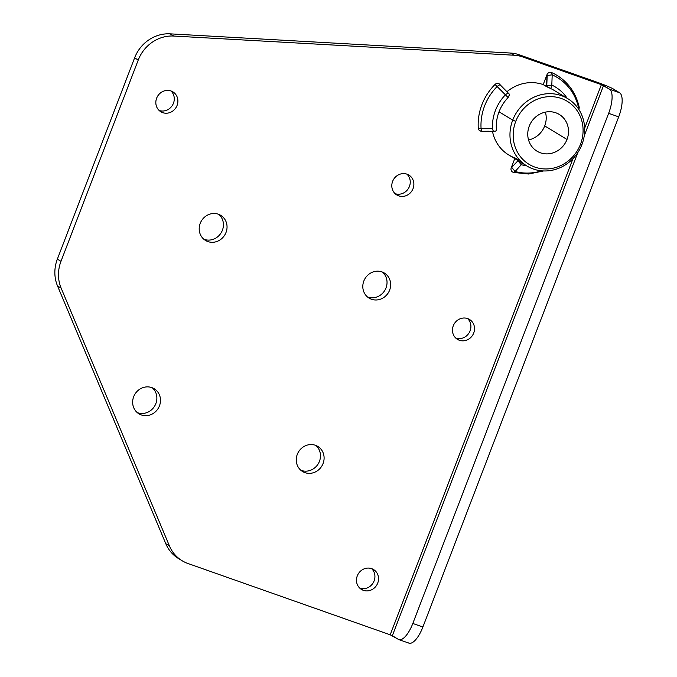 <?xml version="1.0" encoding="UTF-8"?>
<svg xmlns="http://www.w3.org/2000/svg" width="677" height="677" viewBox="0 0 677 677"><rect width="100%" height="100%" fill="white"/><g stroke="black" fill="none" stroke-linecap="round" stroke-linejoin="round"><path stroke-width="1.02" d="M543.191 84.591L546.584 86.648L546.982 74.707L543.191 84.591A39.384 36.592 121.2 0 0 507.005 91.666A39.384 36.592 -58.8 0 1 543.191 84.591L546.982 74.707L547.194 75.494L552.195 74.842L551.628 72.566A3.58 3.326 121.2 0 0 546.982 74.707A3.58 3.326 -58.8 0 1 551.628 72.566A53.703 49.895 -58.8 0 1 578.953 107.008L578.632 108.159A52.036 48.346 121.2 0 0 552.204 74.842L551.806 85.082A42.939 39.892 -58.8 0 1 567.182 98.292A42.939 39.892 121.2 0 0 551.806 85.082L550.807 88.594L543.191 84.591M499.034 111.807L512.717 120.108A39.384 36.592 -58.8 0 1 567.749 98.639A39.384 36.592 -58.8 0 1 581.941 144.514A39.384 36.592 121.2 0 0 561.402 95.635A39.384 36.592 121.2 0 0 512.717 120.108L515.747 121.378A36.854 34.239 121.2 0 0 534.957 167.117A36.854 34.239 121.2 0 0 580.511 144.218A36.854 34.239 121.2 0 0 561.301 98.478A36.854 34.239 121.2 0 0 515.747 121.378A36.854 34.239 -58.8 0 1 561.301 98.478A36.854 34.239 -58.8 0 1 580.511 144.218L581.941 144.514A39.384 36.592 -58.8 0 1 526.901 165.992A39.384 36.592 -58.8 0 1 512.717 120.108L499.034 111.807A39.384 36.592 -58.8 0 1 508.122 97.556A39.384 36.592 121.2 0 0 499.034 111.807A39.384 36.592 121.2 0 0 496.317 128.308A39.384 36.592 -58.8 0 1 499.034 111.807M567.749 98.639L554.065 90.337A39.384 36.592 121.2 0 0 550.807 88.594L551.806 85.082L552.204 74.842A52.036 48.346 -58.8 0 1 578.632 108.159L578.953 107.008M509.569 94.416L508.122 97.556L509.696 94.526L499.177 83.846M513.335 172.339L515.095 171.509L513.335 172.339A3.58 3.326 -58.8 0 1 511.237 167.828L517.981 160.728L521.231 164.731L515.095 171.509A52.036 48.346 121.2 0 0 541.744 170.824A52.036 48.346 -58.8 0 1 515.095 171.509L521.231 164.731L517.981 160.728L511.237 167.828A3.58 3.326 121.2 0 0 513.335 172.339L512.531 171.992M526.334 165.645A42.939 39.892 -58.8 0 1 521.231 164.731L521.231 164.731A42.939 39.892 121.2 0 0 526.334 165.645M499.118 83.813A3.58 3.326 121.2 0 0 495.048 84.447L497.307 86.368A52.036 48.346 121.2 0 0 481.076 128.638L478.275 128.148A3.58 3.326 121.2 0 0 479.79 130.737M482.049 131.143A3.58 3.326 -58.8 0 1 478.275 128.148L481.076 128.638A52.036 48.346 -58.8 0 1 497.299 86.368L505.423 94.822C507.158 93.367 508.325 92.994 508.935 93.697C508.325 92.994 507.158 93.367 505.423 94.822L508.122 97.556L505.423 94.822A42.939 39.892 121.2 0 0 492.492 128.512L481.076 128.638C481.432 130.779 482.092 131.66 483.082 131.27C482.092 131.66 481.432 130.779 481.076 128.638L492.492 128.512A42.939 39.892 -58.8 0 1 505.423 94.822L495.048 84.447A3.58 3.326 -58.8 0 1 499.998 84.574M495.496 131.093C496.123 131.313 496.393 130.382 496.317 128.308C496.393 130.382 496.123 131.313 495.496 131.093L496.038 130.923M511.863 167.541L515.095 171.509M180.353 559.591A35.805 33.266 -58.8 0 1 165.78 543.673L169.402 545.874L61.142 288.148A35.805 33.266 -58.8 0 1 60.981 261.322L138.243 60.041A35.805 33.266 -58.8 0 1 173.752 36.05L514.105 55.235A35.805 33.266 -58.8 0 1 522.864 56.978L601.388 84.667L584.657 128.241L601.388 84.667L522.864 56.978A35.805 33.266 121.2 0 0 514.105 55.235L173.752 36.05A35.805 33.266 121.2 0 0 138.243 60.041L60.981 261.322A35.805 33.266 121.2 0 0 61.142 288.148L169.402 545.874A35.805 33.266 121.2 0 0 187.901 563.484L390.206 634.806L573.004 158.604L390.206 634.806L187.901 563.484A35.805 33.266 -58.8 0 1 182.13 560.751A35.805 33.266 -58.8 0 1 169.402 545.874L165.78 543.673L57.52 285.948A35.805 33.266 -58.8 0 1 57.359 259.122L134.621 57.841A35.805 33.266 -58.8 0 1 170.122 33.85L510.483 53.043A35.805 33.266 -58.8 0 1 519.242 54.786L597.605 82.416L519.242 54.786A35.805 33.266 121.2 0 0 510.483 53.043L170.122 33.85A35.805 33.266 121.2 0 0 134.621 57.841L57.359 259.122A35.805 33.266 121.2 0 0 57.52 285.948L165.78 543.673A35.805 33.266 121.2 0 0 178.508 558.55L182.13 560.751M363.346 590.327A11.636 10.815 -58.8 0 1 357.278 575.882A11.636 10.815 -58.8 0 1 371.665 568.655A11.636 10.815 -58.8 0 1 377.732 583.092A11.636 10.815 -58.8 0 1 363.346 590.327A11.636 10.815 121.2 0 0 377.284 584.116A11.636 10.815 121.2 0 0 373.543 569.535A11.636 10.815 121.2 0 0 371.665 568.655A11.636 10.815 121.2 0 0 357.727 574.858A11.636 10.815 121.2 0 0 361.476 589.439A11.636 10.815 121.2 0 0 363.346 590.327L359.817 588.186L363.346 590.327M459.336 340.26A11.636 10.815 -58.8 0 1 453.268 325.815A11.636 10.815 -58.8 0 1 467.655 318.588A11.636 10.815 -58.8 0 1 473.722 333.025A11.636 10.815 -58.8 0 1 459.336 340.26A11.636 10.815 121.2 0 0 473.274 334.049A11.636 10.815 121.2 0 0 469.533 319.476A11.636 10.815 121.2 0 0 467.655 318.588A11.636 10.815 121.2 0 0 453.717 324.799A11.636 10.815 121.2 0 0 457.466 339.372A11.636 10.815 121.2 0 0 459.336 340.26L455.807 338.119L459.336 340.26M398.677 195.848A11.636 10.815 -58.8 0 1 392.609 181.402A11.636 10.815 -58.8 0 1 406.995 174.175A11.636 10.815 -58.8 0 1 413.063 188.612A11.636 10.815 -58.8 0 1 398.677 195.848A11.636 10.815 121.2 0 0 412.615 189.636A11.636 10.815 121.2 0 0 408.874 175.055A11.636 10.815 121.2 0 0 406.995 174.175A11.636 10.815 121.2 0 0 393.058 180.378A11.636 10.815 121.2 0 0 396.807 194.959A11.636 10.815 121.2 0 0 398.677 195.848L395.148 193.707L398.677 195.848M162.7 112.644A11.636 10.815 -58.8 0 1 156.632 98.207A11.636 10.815 -58.8 0 1 171.019 90.972A11.636 10.815 -58.8 0 1 177.086 105.417A11.636 10.815 -58.8 0 1 162.7 112.644A11.636 10.815 121.2 0 0 176.638 106.433A11.636 10.815 121.2 0 0 172.897 91.86A11.636 10.815 121.2 0 0 171.019 90.972A11.636 10.815 121.2 0 0 157.081 97.183A11.636 10.815 121.2 0 0 160.83 111.756A11.636 10.815 121.2 0 0 162.7 112.644L159.171 110.503L162.7 112.644M304.929 472.631A14.682 13.642 -58.8 0 1 297.279 454.411A14.682 13.642 -58.8 0 1 315.423 445.288A14.682 13.642 -58.8 0 1 323.081 463.508A14.682 13.642 -58.8 0 1 304.929 472.631A14.682 13.642 121.2 0 0 322.514 464.794A14.682 13.642 121.2 0 0 317.792 446.405A14.682 13.642 121.2 0 0 315.423 445.288A14.682 13.642 121.2 0 0 297.838 453.125A14.682 13.642 121.2 0 0 302.568 471.514A14.682 13.642 121.2 0 0 304.929 472.631L301.307 470.43A14.682 13.642 121.2 0 0 318.351 463.61A14.682 13.642 121.2 0 0 315.888 445.466A14.682 13.642 -58.8 0 1 318.351 463.61A14.682 13.642 -58.8 0 1 301.307 470.43L304.929 472.631M141.324 414.95A14.682 13.642 -58.8 0 1 133.665 396.73A14.682 13.642 -58.8 0 1 151.817 387.608A14.682 13.642 -58.8 0 1 159.467 405.828A14.682 13.642 -58.8 0 1 141.324 414.95A14.682 13.642 121.2 0 0 158.909 407.114A14.682 13.642 121.2 0 0 154.178 388.725A14.682 13.642 121.2 0 0 151.817 387.608A14.682 13.642 121.2 0 0 134.232 395.436A14.682 13.642 121.2 0 0 138.954 413.825A14.682 13.642 121.2 0 0 141.324 414.95L137.702 412.75A14.682 13.642 121.2 0 0 154.745 405.921A14.682 13.642 121.2 0 0 152.274 387.777A14.682 13.642 -58.8 0 1 154.745 405.921A14.682 13.642 -58.8 0 1 137.702 412.75L141.324 414.95M207.873 241.571A14.682 13.642 -58.8 0 1 200.223 223.351A14.682 13.642 -58.8 0 1 218.366 214.228A14.682 13.642 -58.8 0 1 226.025 232.448A14.682 13.642 -58.8 0 1 207.873 241.571A14.682 13.642 121.2 0 0 225.458 233.734A14.682 13.642 121.2 0 0 220.736 215.345A14.682 13.642 121.2 0 0 218.366 214.228A14.682 13.642 121.2 0 0 200.781 222.064A14.682 13.642 121.2 0 0 205.512 240.445A14.682 13.642 121.2 0 0 207.873 241.571L204.251 239.37A14.682 13.642 121.2 0 0 221.294 232.549A14.682 13.642 121.2 0 0 218.832 214.397A14.682 13.642 -58.8 0 1 221.294 232.549A14.682 13.642 -58.8 0 1 204.251 239.37L207.873 241.571M371.487 299.251A14.682 13.642 -58.8 0 1 363.828 281.031A14.682 13.642 -58.8 0 1 381.98 271.909A14.682 13.642 -58.8 0 1 389.63 290.128A14.682 13.642 -58.8 0 1 371.487 299.251A14.682 13.642 121.2 0 0 389.072 291.423A14.682 13.642 121.2 0 0 384.341 273.034A14.682 13.642 121.2 0 0 381.98 271.909A14.682 13.642 121.2 0 0 364.395 279.745A14.682 13.642 121.2 0 0 369.117 298.134A14.682 13.642 121.2 0 0 371.487 299.251L367.865 297.059A14.682 13.642 121.2 0 0 384.908 290.23A14.682 13.642 121.2 0 0 382.446 272.086A14.682 13.642 -58.8 0 1 384.908 290.23A14.682 13.642 -58.8 0 1 367.865 297.059L371.487 299.251M511.237 167.828L514.774 158.63L511.237 167.828M518.43 160L515.036 157.944A39.384 36.592 -58.8 0 1 492.484 131.338A39.384 36.592 121.2 0 0 508.689 154.94L526.901 165.992M478.275 128.148A53.703 49.895 -58.8 0 1 495.048 84.447A53.703 49.895 121.2 0 0 478.275 128.148M398.88 639.604A21.478 7.794 109.4 0 1 398.347 639.342A21.478 7.794 -70.6 0 0 412.818 623.458A21.478 7.794 109.4 0 1 398.88 639.604L408.95 643.15A21.478 7.794 -70.6 0 0 422.888 627.012L412.818 623.458L608.64 113.33A21.478 7.794 -70.6 0 0 609.528 89.203L619.59 92.757L609.528 89.203L603.529 85.564L584.243 135.815L603.529 85.564L601.388 84.667L609.528 89.203A21.478 7.794 109.4 0 1 608.64 113.33L412.818 623.458L422.888 627.012L618.702 116.876L608.64 113.33L618.702 116.876L422.888 627.012A21.478 7.794 109.4 0 1 408.417 642.896M359.775 588.144A11.636 10.815 121.2 0 0 373.129 582.897A11.636 10.815 121.2 0 0 371.614 568.629A11.636 10.815 -58.8 0 1 373.129 582.897A11.636 10.815 -58.8 0 1 359.775 588.144M455.765 338.077A11.636 10.815 121.2 0 0 469.119 332.83A11.636 10.815 121.2 0 0 467.604 318.571A11.636 10.815 -58.8 0 1 469.119 332.83A11.636 10.815 -58.8 0 1 455.765 338.077M395.106 193.664A11.636 10.815 121.2 0 0 408.459 188.418A11.636 10.815 121.2 0 0 406.945 174.15A11.636 10.815 -58.8 0 1 408.459 188.418A11.636 10.815 -58.8 0 1 395.106 193.664M159.129 110.469A11.636 10.815 121.2 0 0 172.483 105.223A11.636 10.815 121.2 0 0 170.968 90.955A11.636 10.815 -58.8 0 1 172.483 105.223A11.636 10.815 -58.8 0 1 159.129 110.469M300.85 470.261A14.682 13.642 121.2 0 0 301.307 470.43A14.682 13.642 -58.8 0 1 300.85 470.261M137.236 412.581A14.682 13.642 121.2 0 0 137.702 412.75A14.682 13.642 -58.8 0 1 137.236 412.581M203.794 239.201A14.682 13.642 121.2 0 0 204.251 239.37A14.682 13.642 -58.8 0 1 203.794 239.201M367.399 296.881A14.682 13.642 121.2 0 0 367.865 297.059A14.682 13.642 -58.8 0 1 367.399 296.881M61.142 288.148L57.52 285.948L61.142 288.148M60.981 261.322L57.359 259.122L60.981 261.322M138.243 60.041L134.621 57.841L138.243 60.041M173.752 36.05L170.122 33.85L173.752 36.05M514.105 55.235L510.483 53.043L514.105 55.235M522.864 56.978L519.242 54.786L522.864 56.978M619.59 92.757L613.65 89.152A13.43 0.948 21 0 0 597.605 82.416A13.43 0.948 -159 0 1 613.65 89.152L619.59 92.757A21.478 7.794 109.4 0 1 618.702 116.876A21.478 7.794 -70.6 0 0 619.59 92.757M398.347 639.342L390.206 634.806L392.347 635.703L577.803 152.579L392.347 635.703L398.347 639.342M528.542 139.944A21.478 19.963 121.2 0 0 544.706 125.93A21.478 19.963 121.2 0 0 545.417 112.128A21.478 19.963 -58.8 0 1 544.706 125.93A21.478 19.963 -58.8 0 1 528.542 139.944M529.253 126.142A21.478 19.963 121.2 0 0 536.988 151.166A21.478 19.963 121.2 0 0 567.004 139.454L544.706 125.93L567.004 139.454A21.478 19.963 -58.8 0 1 540.449 152.807A21.478 19.963 -58.8 0 1 529.253 126.142A21.478 19.963 -58.8 0 1 555.809 112.797A21.478 19.963 -58.8 0 1 567.004 139.454A21.478 19.963 121.2 0 0 559.27 114.43A21.478 19.963 121.2 0 0 529.253 126.142M578.962 109.657L579.233 107.338C576.119 93.401 568.697 82.738 556.959 75.35A53.703 49.895 121.2 0 0 551.628 72.566L552.204 74.842L547.194 75.494L546.762 85.759L551.806 85.082L546.762 85.759L546.584 86.648L550.807 88.594M488.726 131.228L483.082 131.27M522.195 163.132L521.231 164.731M492.492 128.512L492.492 128.512C492.831 130.686 493.516 131.575 494.54 131.186M497.307 86.368L497.299 86.368C499.025 84.938 500.176 84.566 500.752 85.243L500.642 85.09M580.511 144.218A36.854 34.239 -58.8 0 1 534.957 167.117A36.854 34.239 -58.8 0 1 515.747 121.378L512.717 120.108A39.384 36.592 121.2 0 0 533.248 168.988A39.384 36.592 121.2 0 0 581.941 144.514L580.511 144.218M494.1 131.321L482.65 131.406L479.807 130.746M513.538 172.423L528.585 174.014L543.639 170.942"/></g></svg>
